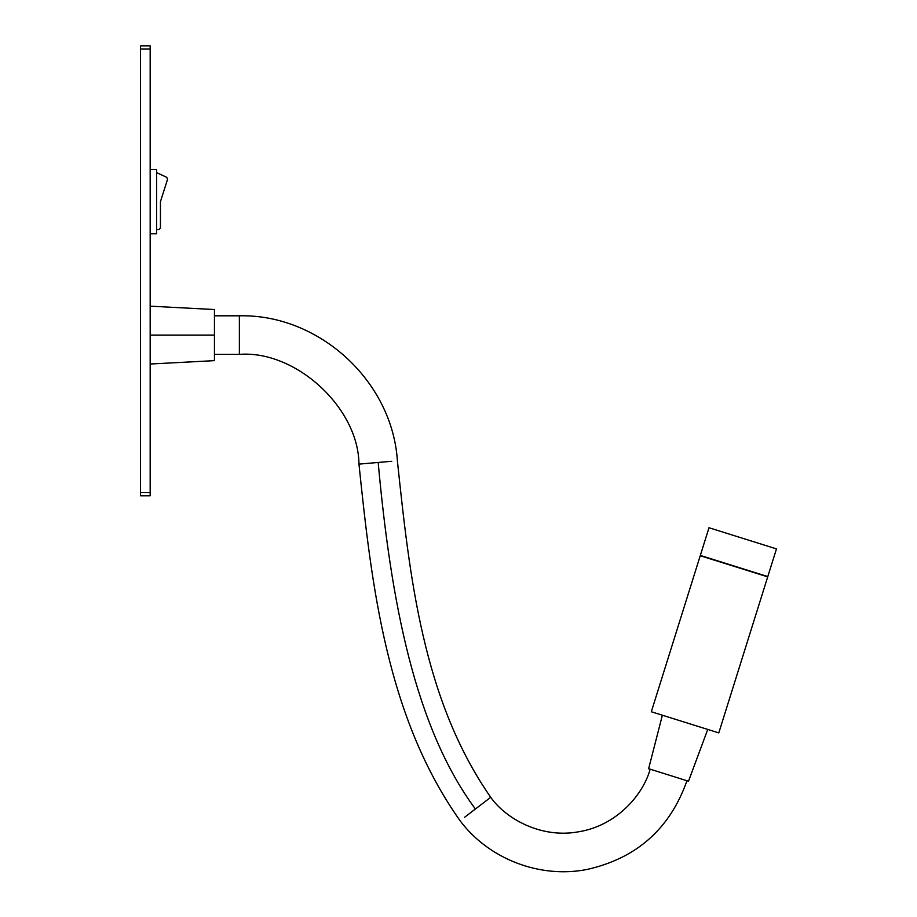 <?xml version="1.0" encoding="UTF-8"?>
<svg xmlns="http://www.w3.org/2000/svg" width="917" height="917" viewBox="0 0 917 917"><rect width="100%" height="100%" fill="white"/><g stroke="black" fill="none" stroke-linecap="round" stroke-linejoin="round"><path stroke-width="1.38" d="M709.001 527.745L776.47 548.893L709.001 527.745L700.324 555.427L767.793 576.575L776.47 548.893L767.793 576.575L700.324 555.427M160.441 201.648L160.441 227.989L158.836 229.594L156.601 229.594L158.836 229.594L160.441 227.989L160.441 201.648L167.57 179.274L160.441 201.648M156.601 169.519L156.601 233.789L150.17 233.789L156.601 233.789L156.601 169.519L150.17 169.519L156.601 169.519M150.17 495.776L140.53 495.776L150.17 495.776L150.17 492.567L140.53 492.567L140.53 495.776L140.53 492.567L150.17 492.567L150.17 49.059L140.53 49.059L140.53 492.567L140.53 49.059L150.17 49.059L150.17 45.85L140.53 45.85L140.53 49.059L140.53 45.85L150.17 45.85L150.17 495.776M214.452 335.095L214.452 309.533L214.452 360.645L214.452 335.095L150.17 335.095L214.452 335.095L214.452 309.533L214.452 335.095M650.153 769.203C643.241 794.695 616.683 825.587 578.982 831.719C541.454 838.849 505.932 818.904 490.721 797.309L464.564 817.299L490.721 797.309C505.932 818.904 541.454 838.849 578.982 831.719C616.683 825.587 643.241 794.695 650.153 769.203M475.396 809.023C414.954 727.353 390.917 602.079 378.171 462.455L358.96 464.117L378.171 462.455C390.917 602.079 414.954 727.353 475.396 809.023M391.765 461.285L378.171 462.455L391.765 461.285M358.96 464.117C358.501 407.698 295.618 349.996 239.371 354.375C295.618 349.996 358.501 407.698 358.96 464.117C371.694 586.777 386.859 717.415 460.082 820.726C488.853 859.195 540.124 878.83 587.235 869.419C636.788 858.197 670.029 828.636 686.959 780.734M490.721 797.309C422.657 699.442 409.624 576.266 397.382 460.804C392.338 381.14 319.173 314.004 239.371 315.803L239.371 354.375L239.371 315.803L214.452 315.803M239.371 354.375L214.452 354.375L239.371 354.375M648.628 768.721L688.495 781.215L707.752 729.439L688.495 781.215L648.628 768.721L662.372 715.214M767.701 576.873L700.233 555.725L767.701 576.873L718.79 732.901L767.701 576.873M651.322 711.752L718.79 732.901L651.322 711.752L700.233 555.725M166.722 177.325L167.57 179.274L166.722 177.325L156.601 172.602L166.722 177.325M214.452 309.533L150.17 306.163M214.452 360.645L150.17 364.015"/></g></svg>
